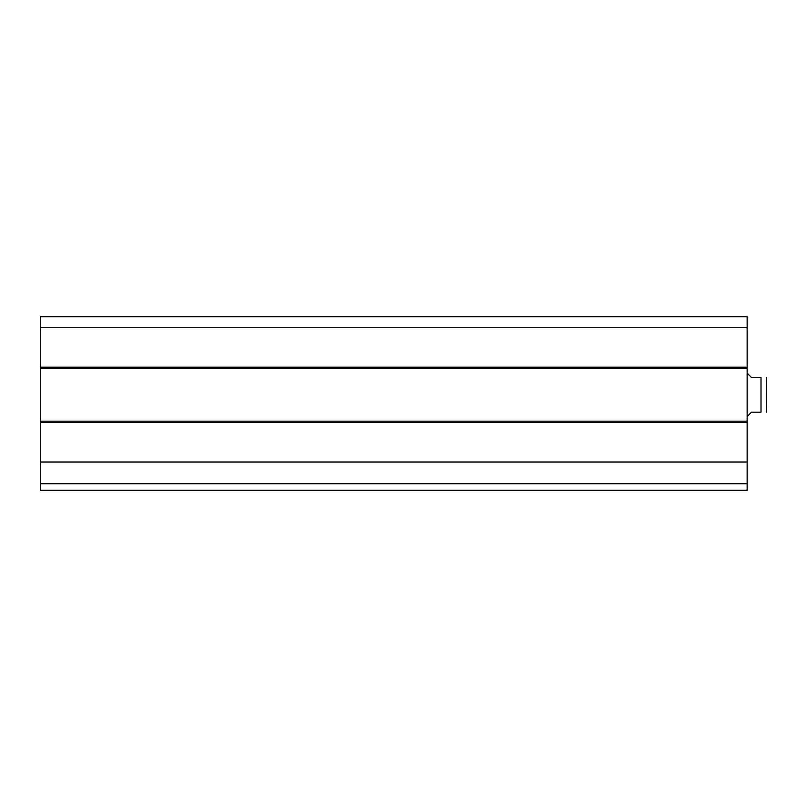 <?xml version="1.0" encoding="UTF-8"?>
<svg xmlns="http://www.w3.org/2000/svg" width="807" height="807" viewBox="0 0 807 807"><rect width="100%" height="100%" fill="white"/><g stroke="black" fill="none" stroke-linecap="round" stroke-linejoin="round"><path stroke-width="1.21" d="M40.35 483.716L40.35 490.222L747.141 490.222L747.141 316.778L40.35 316.778L40.35 483.716L747.141 483.716M40.35 462.007L747.141 462.007M40.35 421.173L747.141 421.173M40.35 368.486L747.141 368.486M40.35 327.642L747.141 327.642M40.35 316.778L747.141 316.778L40.35 316.778M747.141 416.513L751.478 412.175L761.011 412.175L761.011 377.484C769.031 377.484 769.031 377.484 761.011 377.484C769.031 377.484 769.031 377.484 761.011 377.484L751.478 377.484L747.141 373.147M761.011 412.175C769.031 412.175 769.031 412.175 761.011 412.175C769.031 412.175 769.031 412.175 761.011 412.175M766.499 412.175L766.65 378.786L766.65 407.081M40.35 422.475L747.141 422.475M40.35 367.185L747.141 367.185M766.499 377.484L766.65 378.786"/></g></svg>
